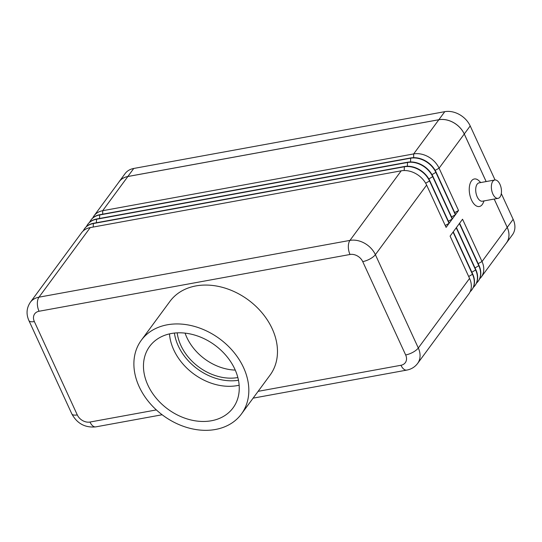 <?xml version="1.0" encoding="UTF-8"?>
<svg xmlns="http://www.w3.org/2000/svg" width="542" height="542" viewBox="0 0 542 542"><rect width="100%" height="100%" fill="white"/><g stroke="black" fill="none" stroke-linecap="round" stroke-linejoin="round"><path stroke-width="0.81" d="M498.091 198.345L482.434 201.204A9.329 4.864 -100.3 0 1 477.204 196.854A9.329 4.864 -100.3 0 1 479.081 182.857L494.738 179.998A9.329 4.864 -100.3 0 1 499.968 184.348A9.329 4.864 -100.3 0 1 498.091 198.345A9.329 4.864 -100.3 0 1 492.861 193.995A9.329 4.864 -100.3 0 1 494.738 179.998M484.06 200.906L483.213 202.837A13.99 7.29 -100.3 0 1 471.506 199.984A13.99 7.29 -100.3 0 1 470.354 182.918A13.99 7.29 -100.3 0 1 479.236 181.048L480.713 182.559M141.306 340.261L169.944 301.386A62.174 47.628 36.4 0 1 222.349 287.328A62.174 47.628 36.4 0 1 272.192 328.73A62.174 47.628 36.4 0 1 270.058 375.139L241.414 414.013A62.174 47.628 36.4 0 1 189.016 428.072A62.174 47.628 36.4 0 1 139.165 386.67A62.174 47.628 36.4 0 1 141.306 340.261A62.174 47.628 36.4 0 1 193.704 326.203A62.174 47.628 36.4 0 1 243.554 367.612A62.174 47.628 36.4 0 1 241.414 414.013M234.855 369.197A51.808 39.688 36.4 0 1 233.074 407.869A51.808 39.688 36.4 0 1 189.409 419.583A51.808 39.688 36.4 0 1 147.864 385.077A51.808 39.688 36.4 0 1 149.646 346.406A51.808 39.688 36.4 0 1 193.318 334.692A51.808 39.688 36.4 0 1 234.855 369.197M169.483 333.899A51.808 39.688 -143.6 0 0 173.772 349.915A51.808 39.688 -143.6 0 0 239.144 385.22M177.187 332.856A46.632 35.718 -143.6 0 0 180.859 345.41A46.632 35.718 -143.6 0 0 237.857 377.55M235.255 370.091A46.632 35.718 36.4 0 1 203.413 357.971A46.632 35.718 36.4 0 1 186.787 337.361A46.632 35.718 36.4 0 1 185.079 333.127M156.36 409.921L89.992 422.042A10.359 7.94 36.4 0 1 77.282 414.908L34.349 321.569A10.359 7.94 36.4 0 1 39.038 311.257A10.359 5.4 -100.3 0 1 37.357 303.52A10.359 5.4 -100.3 0 1 38.977 297.172A20.725 15.874 -143.6 0 0 30.311 302.328L81.571 232.748A20.725 15.874 36.4 0 1 90.236 227.593L401.216 170.818A20.725 15.874 36.4 0 1 426.635 185.086L446.093 227.396L449.061 223.372L429.596 181.069A20.725 15.874 -143.6 0 0 404.176 166.794L93.197 223.568A20.725 15.874 -143.6 0 0 84.538 228.724A20.725 15.874 -143.6 0 0 83.265 230.885M470.131 291.732A20.725 15.874 -143.6 0 0 471.818 289.875A20.725 15.874 -143.6 0 0 472.529 274.408L453.071 232.098L450.104 236.116L469.568 278.425A20.725 15.874 36.4 0 1 468.857 293.893L417.597 363.472A20.725 15.874 -143.6 0 0 418.309 348.005A10.359 3.896 155.3 0 1 412.963 352.259A10.359 3.896 155.3 0 1 405.66 354.956A10.359 7.94 36.4 0 1 400.972 365.267L258.114 391.344M473.288 287.443A20.725 15.874 -143.6 0 0 474.975 285.58A20.725 15.874 -143.6 0 0 475.693 270.112L456.228 227.809L453.268 231.827L472.726 274.137A20.725 15.874 36.4 0 1 472.014 289.604A20.725 15.874 36.4 0 1 471.913 289.74M476.452 283.148A20.725 15.874 -143.6 0 0 478.139 281.291A20.725 15.874 -143.6 0 0 478.85 265.824L459.392 223.514L456.425 227.538L475.89 269.848A20.725 15.874 36.4 0 1 475.178 285.316A20.725 15.874 36.4 0 1 475.077 285.451M479.609 278.859A20.725 15.874 -143.6 0 0 481.296 277.003A20.725 15.874 -143.6 0 0 482.014 261.535L462.55 219.225L459.589 223.25L479.047 265.56A20.725 15.874 36.4 0 1 478.335 281.027A20.725 15.874 36.4 0 1 478.234 281.156M481.296 277.003L506.485 242.816A20.725 15.874 -143.6 0 0 507.197 227.349L494.182 199.056M486.14 181.57L464.264 134.01A20.725 15.874 -143.6 0 0 438.844 119.741L127.865 176.516A20.725 15.874 -143.6 0 0 119.206 181.665L94.017 215.852A20.725 15.874 -143.6 0 0 92.743 218.019M90.954 220.011A20.725 15.874 36.4 0 1 91.056 219.876A20.725 15.874 36.4 0 1 99.714 214.72L410.694 157.946A20.725 15.874 36.4 0 1 436.12 172.22L455.578 214.524L458.539 210.506L439.081 168.196A20.725 15.874 -143.6 0 0 413.661 153.928L102.675 210.702A20.725 15.874 -143.6 0 0 94.017 215.852M87.797 224.3A20.725 15.874 36.4 0 1 87.892 224.164A20.725 15.874 36.4 0 1 96.557 219.009L407.537 162.234A20.725 15.874 36.4 0 1 432.956 176.509L452.414 218.812L455.382 214.795L435.917 172.485A20.725 15.874 -143.6 0 0 410.497 158.217L99.518 214.991A20.725 15.874 -143.6 0 0 90.86 220.147A20.725 15.874 -143.6 0 0 89.586 222.308M84.633 228.588A20.725 15.874 36.4 0 1 84.735 228.453A20.725 15.874 36.4 0 1 93.393 223.304L404.373 166.53A20.725 15.874 36.4 0 1 429.799 180.798L449.257 223.108L452.218 219.083L432.76 176.773A20.725 15.874 -143.6 0 0 407.34 162.505L96.354 219.28A20.725 15.874 -143.6 0 0 87.696 224.435A20.725 15.874 -143.6 0 0 86.422 226.597M445.219 225.486L449.061 223.372M448.376 221.197L452.218 219.083M451.54 216.902L455.382 214.795M454.697 212.613L458.539 210.506M494.209 199.056L507.231 227.369A20.725 15.874 36.4 0 1 506.519 242.836A20.725 15.874 36.4 0 1 505.93 243.568M118.644 182.424A20.725 15.874 36.4 0 1 119.172 181.651A20.725 15.874 36.4 0 1 127.831 176.496L438.857 119.714A20.725 15.874 36.4 0 1 464.277 133.982L486.16 181.563M119.172 181.651L125.1 173.609A20.725 15.874 36.4 0 1 133.759 168.454L444.779 111.672A20.725 15.874 36.4 0 1 470.205 125.94L495.049 179.958M501.316 193.582L513.152 219.32A20.725 15.874 36.4 0 1 512.441 234.788L506.519 242.836M174.409 333.073A49.735 38.103 -143.6 0 0 178.25 345.884A49.735 38.103 -143.6 0 0 238.473 380.267M39.038 311.257L350.017 254.483A10.359 7.94 36.4 0 1 362.727 261.617L405.66 354.956M469.568 278.425L418.309 348.005L375.376 254.665A20.725 15.874 -143.6 0 0 349.956 240.397A10.359 5.4 79.7 0 0 348.337 246.745A10.359 5.4 79.7 0 0 350.017 254.483M77.282 414.908A10.359 3.896 155.3 0 1 72.289 414.461A10.359 3.896 155.3 0 1 71.815 413.871C77.086 423.559 85.08 427.895 95.805 426.872A10.359 5.4 79.7 0 1 93.983 426.642A10.359 5.4 79.7 0 1 89.992 422.042M34.349 321.569A10.359 3.896 155.3 0 1 29.356 321.121A10.359 3.896 155.3 0 1 28.889 320.532L71.815 413.871M426.635 185.086L375.376 254.665A10.359 3.896 155.3 0 1 370.037 258.92A10.359 3.896 155.3 0 1 362.727 261.617M253.1 398.153L406.785 370.098A10.359 5.4 -100.3 0 1 404.962 369.868A10.359 5.4 -100.3 0 1 400.972 365.267M401.216 170.818L349.956 240.397L38.977 297.172L90.236 227.593M472.726 274.137L468.688 276.515M475.89 269.848L471.845 272.226M479.047 265.56L475.009 267.938M507.197 227.349L482.014 261.535L478.166 263.642M464.264 134.01L439.081 168.196L435.151 170.357M436.12 172.22L431.988 174.646M432.956 176.509L428.83 178.935M429.799 180.798L425.666 183.223M93.21 227.051L93.393 223.304M404.19 170.534L404.373 166.53M96.374 222.755L96.557 219.009M407.354 166.245L407.537 162.234M99.532 218.467L99.714 214.72M410.511 161.95L410.694 157.946M102.695 214.178L102.675 210.702L127.865 176.516M413.675 157.661L413.661 153.928L438.844 119.741M133.759 168.454L127.831 176.496M444.779 111.672L438.857 119.714M470.205 125.94L464.277 133.982M513.152 219.32L507.231 227.369M162.146 414.759L95.805 426.872M406.785 370.098C411.263 369.251 414.867 367.049 417.597 363.472M30.311 302.328C26.517 308.025 26.043 314.096 28.889 320.532"/></g></svg>
